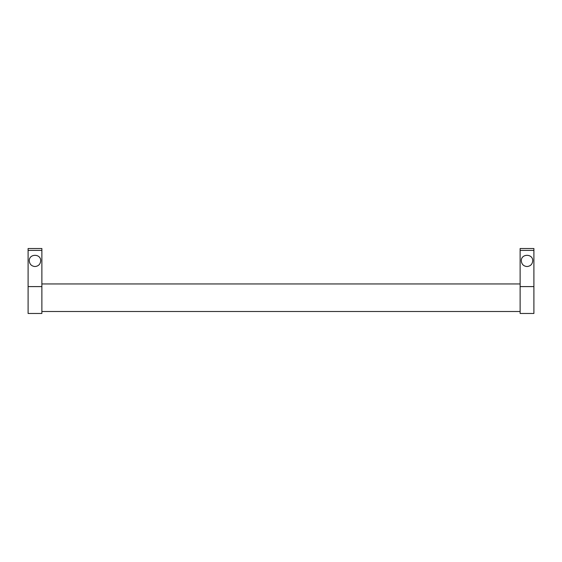 <?xml version="1.0" encoding="UTF-8"?>
<svg xmlns="http://www.w3.org/2000/svg" width="562" height="562" viewBox="0 0 562 562"><rect width="100%" height="100%" fill="white"/><g stroke="black" fill="none" stroke-linecap="round" stroke-linejoin="round"><path stroke-width="0.84" d="M41.876 283.95L520.124 283.95M520.124 311.503L41.876 311.503M41.876 286.599L41.876 313.477L28.1 313.477L28.1 248.523L41.876 248.523L41.876 286.599L28.1 286.599M533.9 286.599L533.9 313.477L520.124 313.477L520.124 248.523L533.9 248.523L533.9 286.599L520.124 286.599M29.28 260.824C29.006 253.497 40.97 253.497 40.696 260.824C40.352 264.288 38.448 266.191 34.992 266.536C31.528 266.191 29.624 264.288 29.28 260.824M521.304 260.824C521.03 253.497 532.994 253.497 532.72 260.824C532.376 264.288 530.472 266.191 527.008 266.536C523.552 266.191 521.648 264.288 521.304 260.824M533.9 250.399L520.124 250.399M41.876 250.399L28.1 250.399"/></g></svg>
